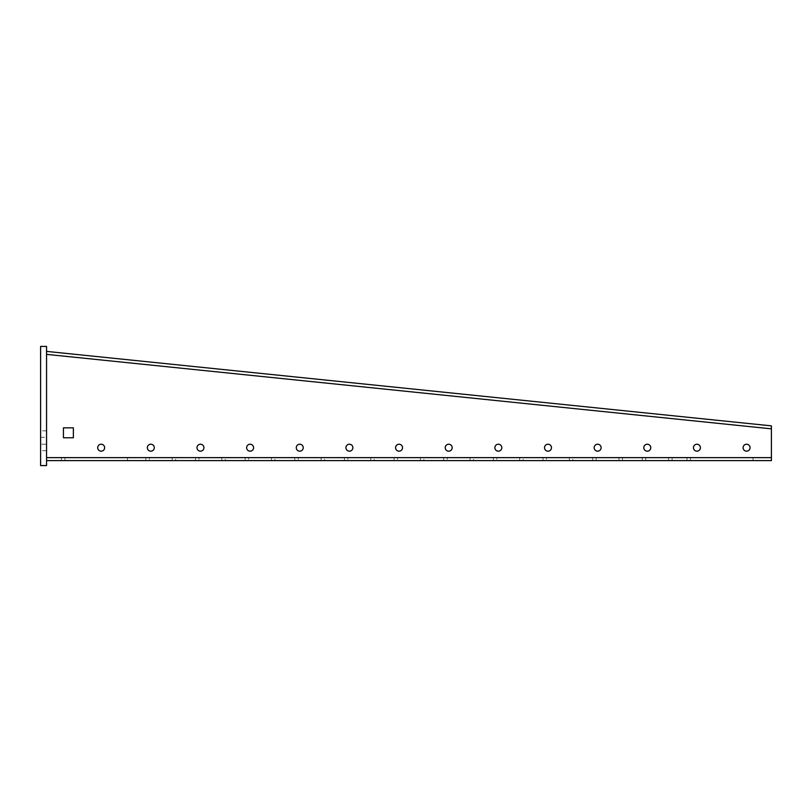 <?xml version="1.0" encoding="UTF-8"?>
<svg xmlns="http://www.w3.org/2000/svg" width="812" height="812" viewBox="0 0 812 812"><rect width="100%" height="100%" fill="white"/><g stroke="black" fill="none" stroke-linecap="round" stroke-linejoin="round"><path stroke-width="0.61" stroke-dasharray="4.06 3.04" d="M622.459 460.607L618.988 460.607L622.459 460.607L622.459 457.633L618.988 457.633L622.459 457.633M672.103 460.607L668.631 460.607L672.103 460.607L672.103 457.633L668.631 457.633L672.103 457.633M756.51 460.607L687.003 460.607L756.51 460.607L756.51 457.633L753.028 457.633L756.51 457.633M130.955 460.607L61.448 460.607L130.955 460.607L130.955 457.633L127.484 457.633L130.955 457.633M696.929 451.178A3.471 3.471 0 0 1 693.458 447.706A3.471 3.471 0 0 1 696.929 444.225A3.471 3.471 0 0 1 700.401 447.706A3.471 3.471 0 0 1 696.929 451.178M746.573 451.178A3.471 3.471 0 0 1 743.102 447.706A3.471 3.471 0 0 1 746.573 444.225A3.471 3.471 0 0 1 750.055 447.706A3.471 3.471 0 0 1 746.573 451.178M647.286 451.178A3.471 3.471 0 0 1 643.804 447.706A3.471 3.471 0 0 1 647.286 444.225A3.471 3.471 0 0 1 650.757 447.706A3.471 3.471 0 0 1 647.286 451.178M597.632 451.178A3.471 3.471 0 0 1 594.161 447.706A3.471 3.471 0 0 1 597.632 444.225A3.471 3.471 0 0 1 601.113 447.706A3.471 3.471 0 0 1 597.632 451.178M547.988 451.178A3.471 3.471 0 0 1 544.517 447.706A3.471 3.471 0 0 1 547.988 444.225A3.471 3.471 0 0 1 551.47 447.706A3.471 3.471 0 0 1 547.988 451.178M498.345 451.178A3.471 3.471 0 0 1 494.863 447.706A3.471 3.471 0 0 1 498.345 444.225A3.471 3.471 0 0 1 501.816 447.706A3.471 3.471 0 0 1 498.345 451.178M448.701 451.178A3.471 3.471 0 0 1 445.22 447.706A3.471 3.471 0 0 1 448.701 444.225A3.471 3.471 0 0 1 452.172 447.706A3.471 3.471 0 0 1 448.701 451.178M399.047 451.178A3.471 3.471 0 0 1 395.576 447.706A3.471 3.471 0 0 1 399.047 444.225A3.471 3.471 0 0 1 402.529 447.706A3.471 3.471 0 0 1 399.047 451.178M349.404 451.178A3.471 3.471 0 0 1 345.932 447.706A3.471 3.471 0 0 1 349.404 444.225A3.471 3.471 0 0 1 352.875 447.706A3.471 3.471 0 0 1 349.404 451.178M299.76 451.178A3.471 3.471 0 0 1 296.278 447.706A3.471 3.471 0 0 1 299.76 444.225A3.471 3.471 0 0 1 303.231 447.706A3.471 3.471 0 0 1 299.76 451.178M250.106 451.178A3.471 3.471 0 0 1 246.635 447.706A3.471 3.471 0 0 1 250.106 444.225A3.471 3.471 0 0 1 253.588 447.706A3.471 3.471 0 0 1 250.106 451.178M200.462 451.178A3.471 3.471 0 0 1 196.991 447.706A3.471 3.471 0 0 1 200.462 444.225A3.471 3.471 0 0 1 203.934 447.706A3.471 3.471 0 0 1 200.462 451.178M150.819 451.178A3.471 3.471 0 0 1 147.337 447.706A3.471 3.471 0 0 1 150.819 444.225A3.471 3.471 0 0 1 154.29 447.706A3.471 3.471 0 0 1 150.819 451.178M101.165 451.178A3.471 3.471 0 0 1 97.694 447.706A3.471 3.471 0 0 1 101.165 444.225A3.471 3.471 0 0 1 104.646 447.706A3.471 3.471 0 0 1 101.165 451.178M572.815 460.607L543.025 460.607L572.815 460.607L572.815 457.633L569.334 457.633L572.815 457.633M523.161 460.607L493.381 460.607L523.161 460.607L523.161 457.633L519.69 457.633L523.161 457.633M473.518 460.607L443.728 460.607L473.518 460.607L473.518 457.633L470.046 457.633L473.518 457.633M423.874 460.607L394.084 460.607L423.874 460.607L423.874 457.633L420.393 457.633L423.874 457.633M374.23 460.607L344.44 460.607L374.23 460.607L374.23 457.633L370.749 457.633L374.23 457.633M324.577 460.607L294.786 460.607L324.577 460.607L324.577 457.633L321.105 457.633L324.577 457.633M274.933 460.607L245.143 460.607L274.933 460.607L274.933 457.633L271.462 457.633L274.933 457.633M225.289 460.607L195.499 460.607L225.289 460.607L225.289 457.633L221.808 457.633L225.289 457.633M175.636 460.607L145.855 460.607L175.636 460.607L175.636 457.633L172.164 457.633L175.636 457.633M149.327 457.633L172.164 457.633L145.855 457.633L149.327 457.633L149.327 460.607L149.327 457.633M198.97 457.633L221.808 457.633L195.499 457.633L198.97 457.633L198.97 460.607L198.97 457.633M248.624 457.633L271.462 457.633L245.143 457.633L248.624 457.633L248.624 460.607L248.624 457.633M298.268 457.633L321.105 457.633L294.786 457.633L298.268 457.633L298.268 460.607L298.268 457.633M347.912 457.633L370.749 457.633L344.44 457.633L347.912 457.633L347.912 460.607L347.912 457.633M397.555 457.633L420.393 457.633L394.084 457.633L397.555 457.633L397.555 460.607L397.555 457.633M447.209 457.633L470.046 457.633L443.728 457.633L447.209 457.633L447.209 460.607L447.209 457.633M496.853 457.633L519.69 457.633L493.381 457.633L496.853 457.633L496.853 460.607L496.853 457.633M546.496 457.633L569.334 457.633L543.025 457.633L546.496 457.633L546.496 460.607L546.496 457.633M46.558 346.419L40.6 346.419L40.6 465.58L46.558 465.58L46.558 346.419M46.558 437.282L46.558 450.68L46.558 430.827L46.558 437.282L40.6 437.282L40.6 450.68L40.6 430.827L40.6 437.282L46.558 437.282M46.558 460.607L46.558 351.393L46.558 460.607L771.4 460.607L771.4 425.864L46.558 351.393M771.4 428.837L46.558 354.367M771.4 457.633L46.558 457.633M596.15 457.633L618.988 457.633L592.669 457.633L596.15 457.633L596.15 460.607L618.988 460.607L592.669 460.607L596.15 460.607L596.15 457.633M645.794 457.633L668.631 457.633L642.322 457.633L645.794 457.633L645.794 460.607L668.631 460.607L642.322 460.607L645.794 460.607L645.794 457.633M690.474 457.633L753.028 457.633L690.474 457.633L690.474 460.607L690.474 457.633M64.93 457.633L127.484 457.633L64.93 457.633L64.93 460.607L64.93 457.633M63.437 437.769L63.437 427.843L73.364 427.843L73.364 437.769L63.437 437.769M618.988 457.633L618.988 460.607L618.988 457.633M668.631 457.633L668.631 460.607L668.631 457.633M753.028 457.633L753.028 460.607L753.028 457.633M127.484 457.633L127.484 460.607L127.484 457.633M569.334 457.633L569.334 460.607L569.334 457.633M519.69 457.633L519.69 460.607L519.69 457.633M470.046 457.633L470.046 460.607L470.046 457.633M420.393 457.633L420.393 460.607L420.393 457.633M370.749 457.633L370.749 460.607L370.749 457.633M321.105 457.633L321.105 460.607L321.105 457.633M271.462 457.633L271.462 460.607L271.462 457.633M221.808 457.633L221.808 460.607L221.808 457.633M172.164 457.633L172.164 460.607L172.164 457.633M46.558 444.225L40.6 444.225L46.558 444.225M145.855 457.633L145.855 460.607M195.499 457.633L195.499 460.607M245.143 457.633L245.143 460.607M294.786 457.633L294.786 460.607M344.44 457.633L344.44 460.607M394.084 457.633L394.084 460.607M443.728 457.633L443.728 460.607M493.381 457.633L493.381 460.607M543.025 457.633L543.025 460.607M46.558 450.68L40.6 450.68M46.558 430.827L40.6 430.827M61.448 457.633L61.448 460.607M687.003 457.633L687.003 460.607M642.322 457.633L642.322 460.607M592.669 457.633L592.669 460.607"/><path stroke-width="1.22" d="M696.929 444.225A3.471 3.471 0 0 0 693.458 447.706A3.471 3.471 0 0 0 696.929 451.178A3.471 3.471 0 0 0 700.401 447.706A3.471 3.471 0 0 0 696.929 444.225M746.573 444.225A3.471 3.471 0 0 0 743.102 447.706A3.471 3.471 0 0 0 746.573 451.178A3.471 3.471 0 0 0 750.055 447.706A3.471 3.471 0 0 0 746.573 444.225M647.286 444.225A3.471 3.471 0 0 0 643.804 447.706A3.471 3.471 0 0 0 647.286 451.178A3.471 3.471 0 0 0 650.757 447.706A3.471 3.471 0 0 0 647.286 444.225M597.632 444.225A3.471 3.471 0 0 0 594.161 447.706A3.471 3.471 0 0 0 597.632 451.178A3.471 3.471 0 0 0 601.113 447.706A3.471 3.471 0 0 0 597.632 444.225M547.988 444.225A3.471 3.471 0 0 0 544.517 447.706A3.471 3.471 0 0 0 547.988 451.178A3.471 3.471 0 0 0 551.47 447.706A3.471 3.471 0 0 0 547.988 444.225M498.345 444.225A3.471 3.471 0 0 0 494.863 447.706A3.471 3.471 0 0 0 498.345 451.178A3.471 3.471 0 0 0 501.816 447.706A3.471 3.471 0 0 0 498.345 444.225M448.701 444.225A3.471 3.471 0 0 0 445.22 447.706A3.471 3.471 0 0 0 448.701 451.178A3.471 3.471 0 0 0 452.172 447.706A3.471 3.471 0 0 0 448.701 444.225M399.047 444.225A3.471 3.471 0 0 0 395.576 447.706A3.471 3.471 0 0 0 399.047 451.178A3.471 3.471 0 0 0 402.529 447.706A3.471 3.471 0 0 0 399.047 444.225M349.404 444.225A3.471 3.471 0 0 0 345.932 447.706A3.471 3.471 0 0 0 349.404 451.178A3.471 3.471 0 0 0 352.875 447.706A3.471 3.471 0 0 0 349.404 444.225M299.76 444.225A3.471 3.471 0 0 0 296.278 447.706A3.471 3.471 0 0 0 299.76 451.178A3.471 3.471 0 0 0 303.231 447.706A3.471 3.471 0 0 0 299.76 444.225M250.106 444.225A3.471 3.471 0 0 0 246.635 447.706A3.471 3.471 0 0 0 250.106 451.178A3.471 3.471 0 0 0 253.588 447.706A3.471 3.471 0 0 0 250.106 444.225M200.462 444.225A3.471 3.471 0 0 0 196.991 447.706A3.471 3.471 0 0 0 200.462 451.178A3.471 3.471 0 0 0 203.934 447.706A3.471 3.471 0 0 0 200.462 444.225M150.819 444.225A3.471 3.471 0 0 0 147.337 447.706A3.471 3.471 0 0 0 150.819 451.178A3.471 3.471 0 0 0 154.29 447.706A3.471 3.471 0 0 0 150.819 444.225M101.165 444.225A3.471 3.471 0 0 0 97.694 447.706A3.471 3.471 0 0 0 101.165 451.178A3.471 3.471 0 0 0 104.646 447.706A3.471 3.471 0 0 0 101.165 444.225M46.558 346.419L40.6 346.419L40.6 465.58L46.558 465.58L46.558 346.419M46.558 351.393L771.4 425.864L771.4 460.607L46.558 460.607M63.437 427.843L63.437 437.769L73.364 437.769L73.364 427.843L63.437 427.843M771.4 457.633L46.558 457.633M771.4 428.837L46.558 354.367"/></g></svg>
